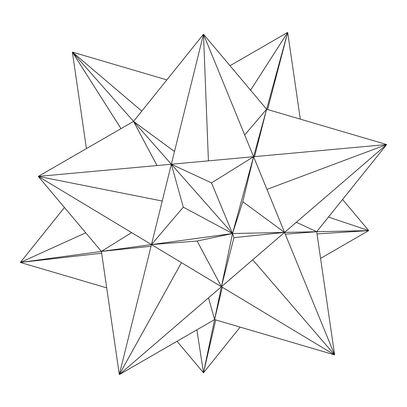 <?xml version="1.0" encoding="UTF-8"?>
<svg xmlns="http://www.w3.org/2000/svg" width="407" height="407" viewBox="0 0 407 407"><rect width="100%" height="100%" fill="white"/><g stroke="black" fill="none" stroke-linecap="round" stroke-linejoin="round"><path stroke-width="0.61" d="M317.012 233.928L368.722 230.601L320.574 258.399M215.751 319.938L203.5 372.776L240.145 327.111M328.459 217.063L368.722 230.601L316.692 231.72L285.256 234.167M368.722 230.601L342.552 199.496M196.876 329.812L203.5 372.776L214.581 319.592L222.324 287.261M252.722 259.793L334.62 354.904L316.692 231.72L284.539 232.417L221.428 286.721L214.581 319.592L334.62 354.904L284.539 232.417L233.918 237.668L221.428 286.721L197.136 241.03L232.509 233.537L284.539 232.417L386.65 144.546L316.692 231.72L296.332 222.268M267.592 109.524L287.683 32.407L300.31 119.144M203.5 372.776L177.004 341.285M250.59 90.191L287.683 32.407L266.61 109.234L254.543 156.624M334.62 354.904L151.47 244.582L101.389 251.409L151.058 246.26M181.456 262.642L119.317 374.593L214.581 319.592L208.521 297.827M101.648 253.21L20.35 262.454L106.69 287.856M266.946 189.387L386.65 144.546L266.61 109.234L253.581 156.71L284.539 232.417L242.801 201.73L232.509 233.537L221.428 286.721L119.317 374.593L101.389 251.409L20.35 262.454L64.448 207.504M287.683 32.407L229.996 65.715M386.65 144.546L253.581 156.71L242.801 201.73M233.918 237.668L232.509 233.537L253.581 156.71L211.518 182.885L232.509 233.537L151.47 244.582L183.292 207.173L232.509 233.537L171.342 164.235L211.518 182.885M85.74 232.809L20.35 262.454M208.415 160.841L203.5 34.224L266.61 109.234L244.699 134.987M141.804 111.101L72.38 52.096L166.855 79.889M121.006 128.637L72.38 52.096L86.426 148.601M119.317 374.593L151.47 244.582L197.136 241.03M72.38 52.096L133.542 121.398L203.5 34.224L253.581 156.71L171.342 164.235L151.47 244.582L38.278 176.399L101.389 251.409L131.598 232.611M183.292 207.173L171.342 164.235L203.5 34.224M162.24 201.033L38.278 176.399L133.542 121.398L174.491 151.506M157.01 165.542L133.542 121.398L171.342 164.235L38.278 176.399"/></g></svg>
